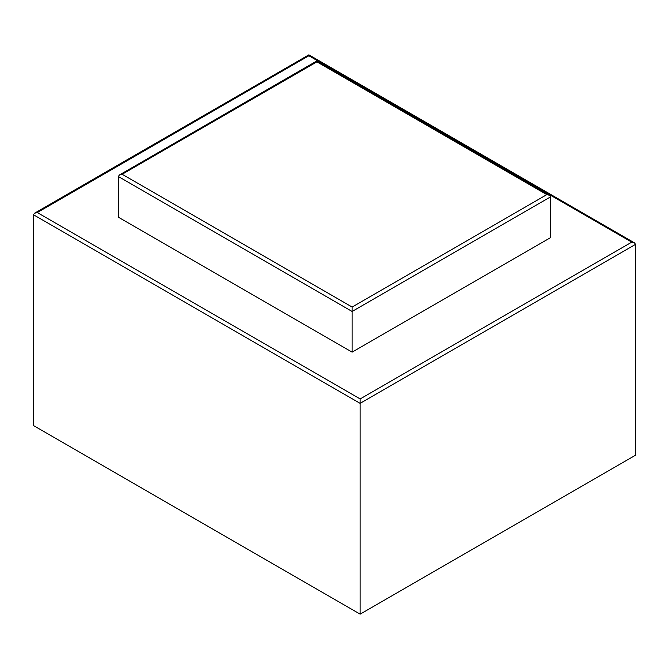 <?xml version="1.0" encoding="UTF-8"?>
<svg xmlns="http://www.w3.org/2000/svg" width="669" height="669" viewBox="0 0 669 669"><rect width="100%" height="100%" fill="white"/><g stroke="black" fill="none" stroke-linecap="round" stroke-linejoin="round"><path stroke-width="1" d="M550.679 196.837L549.55 195.264L546.832 194.612L352.111 307.038L352.111 311.478L550.679 196.837L550.679 237.512L352.111 352.153L352.111 311.478L118.321 176.499L119.45 174.927L122.168 174.275L352.111 307.038M122.168 174.275L316.889 61.857C316.889 60.653 316.889 60.662 316.889 61.857L546.832 194.612M352.111 352.153L118.321 217.174L118.321 176.499M360.123 398.933L360.123 403.374L635.55 244.352L634.421 242.788L631.703 242.136L360.123 398.933L37.297 212.55L34.579 213.202L33.45 214.774L360.123 403.374L360.123 614.167L635.55 455.146L635.55 244.352M37.297 212.55L308.877 55.753C308.877 54.557 308.877 54.557 308.877 55.753L631.703 242.136M360.123 614.167L33.45 425.568L33.45 214.774M549.55 195.264L316.889 60.938L119.45 174.927M634.421 242.788L308.877 54.833L34.579 213.202"/></g></svg>
